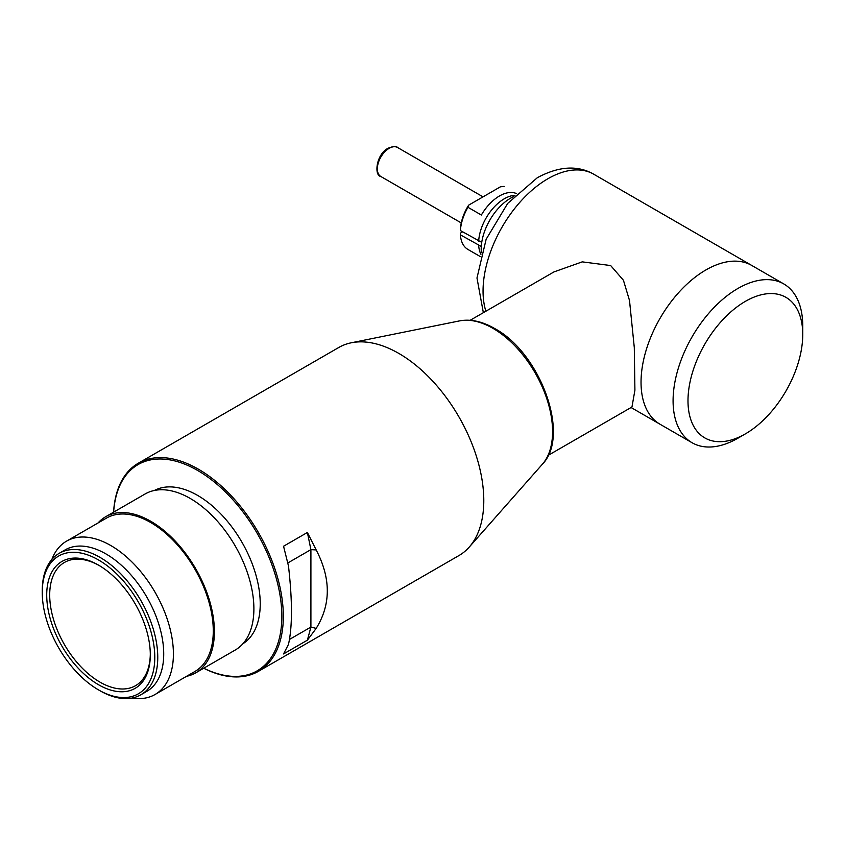 <?xml version="1.0" encoding="UTF-8"?>
<svg xmlns="http://www.w3.org/2000/svg" width="845" height="845" viewBox="0 0 845 845"><rect width="100%" height="100%" fill="white"/><g stroke="black" fill="none" stroke-linecap="round" stroke-linejoin="round"><path stroke-width="1.27" d="M470.179 320.287L553.971 271.91L582.247 261.865L610.671 265.552L623.43 280.265L629.504 300.471L634.299 347.622L634.912 390.21L631.965 406.994L548.162 455.37M631.067 407.512L660.029 424.232A91.693 52.939 -60 0 1 645.971 350.759A91.693 52.939 -60 0 1 705.871 269.967A91.693 52.939 -60 0 1 751.712 265.425A91.693 52.939 120 0 0 705.871 269.967A91.693 52.939 120 0 0 645.971 350.759A91.693 52.939 120 0 0 660.029 424.232L692.076 442.738A91.693 52.939 120 0 0 737.917 438.196L745.364 433.886A81.152 46.855 -60 0 1 687.988 400.762A81.152 46.855 -60 0 1 745.364 301.369A81.152 46.855 -60 0 1 802.75 334.504L802.75 325.895A91.693 52.939 120 0 0 783.759 283.92A91.693 52.939 120 0 0 737.917 288.462A91.693 52.939 120 0 0 673.085 400.762A91.693 52.939 120 0 0 692.076 442.738M513.866 196.473A41.627 24.03 120 0 0 510.655 198.131A41.627 24.03 120 0 0 481.386 252.718M481.301 246.476L460.409 234.868L460.419 233.146L462.648 231.857M516.644 193.653A36.356 20.988 120 0 0 481.365 215.031L467.95 207.289L468.648 205.166A34.254 19.773 120 0 0 460.419 228.847L460.409 230.569L481.745 242.357M478.671 245.409A36.356 20.988 120 0 0 480.932 254.313M460.409 234.868A36.356 20.988 120 0 0 467.876 249.402A36.356 20.988 120 0 0 467.95 249.455L480.33 256.595L467.876 249.402M515.017 195.29A36.356 20.988 120 0 0 478.671 241.11M467.95 207.289A36.356 20.988 120 0 0 460.409 230.569M468.648 205.166L500.472 186.787L504.159 186.386M316.178 549.937C330.997 578.381 330.997 604.534 316.178 628.395L307.39 640.172L283.55 653.935L288.472 644.397C292.444 626.789 292.444 600.637 288.472 565.928L283.55 546.24L307.39 532.477L316.178 549.937L310.907 549.63L307.39 532.477M113.589 512.165A120.148 69.364 60 0 1 138.305 463.218A120.148 69.364 60 0 1 198.374 469.165A120.148 69.364 60 0 1 283.328 616.311A120.148 69.364 60 0 1 258.443 671.31A120.148 69.364 60 0 1 203.698 668.247M258.443 671.31L458.909 555.577A120.148 69.364 -120 0 0 469.25 547.074A120.148 69.364 -120 0 0 473.855 448.811A120.148 69.364 -120 0 0 398.84 353.432A120.148 69.364 -120 0 0 351.298 342.785A120.148 69.364 -120 0 0 338.771 347.485L138.305 463.218M113.642 512.133A119.092 68.762 60 0 1 200.687 472.292A119.092 68.762 60 0 1 281.839 616.311A119.092 68.762 60 0 1 203.751 668.215M242.895 643.763A88.524 51.112 -120 0 0 255.19 572.509A88.524 51.112 -120 0 0 197.624 495.413A88.524 51.112 -120 0 0 154.392 490.47M98.009 522.981A90.109 52.02 60 0 1 105.625 516.77A90.109 52.02 60 0 1 150.685 521.228A90.109 52.02 60 0 1 209.549 600.637A90.109 52.02 60 0 1 195.734 672.842A90.109 52.02 60 0 1 186.544 676.317M195.734 672.842L235.227 650.037A90.109 52.02 -120 0 0 249.043 577.832A90.109 52.02 -120 0 0 190.178 498.423A90.109 52.02 -120 0 0 145.118 493.966L105.625 516.77M150.304 653.956A71.138 41.067 60 0 1 135.57 685.665A71.138 41.067 60 0 1 100.006 682.147A71.138 41.067 60 0 1 53.531 619.459A71.138 41.067 60 0 1 64.431 562.453A71.138 41.067 60 0 1 99.266 565.558M51.894 559.39A88.524 51.112 60 0 1 66.544 541.149A88.524 51.112 60 0 1 110.811 545.543A88.524 51.112 60 0 1 168.641 623.547A88.524 51.112 60 0 1 155.079 694.484A88.524 51.112 60 0 1 131.947 698.065M155.079 694.484L194.941 671.469A88.524 51.112 -120 0 0 208.514 600.531A88.524 51.112 -120 0 0 150.685 522.516A88.524 51.112 -120 0 0 106.417 518.133L66.544 541.149M98.516 684.725A73.251 42.292 60 0 1 46.718 595.017A73.251 42.292 60 0 1 98.516 565.115L98.516 565.115A73.251 42.292 60 0 1 150.304 654.822A73.251 42.292 60 0 1 98.516 684.725M42.25 592.44L42.25 590.718A81.68 47.162 60 0 1 59.171 553.327L65.128 549.884A81.68 47.162 60 0 1 105.963 553.929A81.68 47.162 60 0 1 159.325 625.902A81.68 47.162 60 0 1 146.808 691.347L140.84 694.791A81.68 47.162 60 0 1 100.006 690.745L98.516 689.89A79.567 45.936 60 0 1 42.25 592.44A79.567 45.936 60 0 1 98.516 559.95A79.567 45.936 60 0 1 154.783 657.399A79.567 45.936 60 0 1 98.516 689.89L100.006 690.745M59.171 553.327A81.68 47.162 60 0 1 100.006 557.373A81.68 47.162 60 0 1 153.367 629.345A81.68 47.162 60 0 1 140.84 694.791M316.178 628.395L310.907 627.074L307.39 640.172M289.497 639.433L310.907 627.074L310.907 549.63L287.775 562.981M802.75 334.504A81.152 46.855 -60 0 1 745.364 433.886M483.351 312.682L476.981 277.994L486.128 239.304L507.687 203.423L537.346 177.703C558.798 166.159 577.6 164.997 593.729 174.207A91.693 52.939 120 0 0 547.887 178.749A91.693 52.939 120 0 0 485.864 311.235M389.175 148.319A16.731 9.665 120 0 0 378.243 163.064A16.731 9.665 120 0 0 380.81 176.478C373.881 175.591 376.173 154.265 388.119 148.224C393.231 146.217 396.368 145.974 397.541 147.495A16.731 9.665 120 0 0 389.175 148.319M459.606 320.878C470.612 318.85 482.284 321.385 494.631 328.504C540.156 352.766 570.903 435.439 542.374 464.232A84.31 48.672 -120 0 0 545.606 395.28A84.31 48.672 -120 0 0 492.962 328.346A84.31 48.672 -120 0 0 459.606 320.878L351.298 342.785M593.729 174.207L783.759 283.92M461.254 222.922L380.81 176.478M483.034 196.853L397.541 147.495M542.374 464.232L469.25 547.074"/></g></svg>

